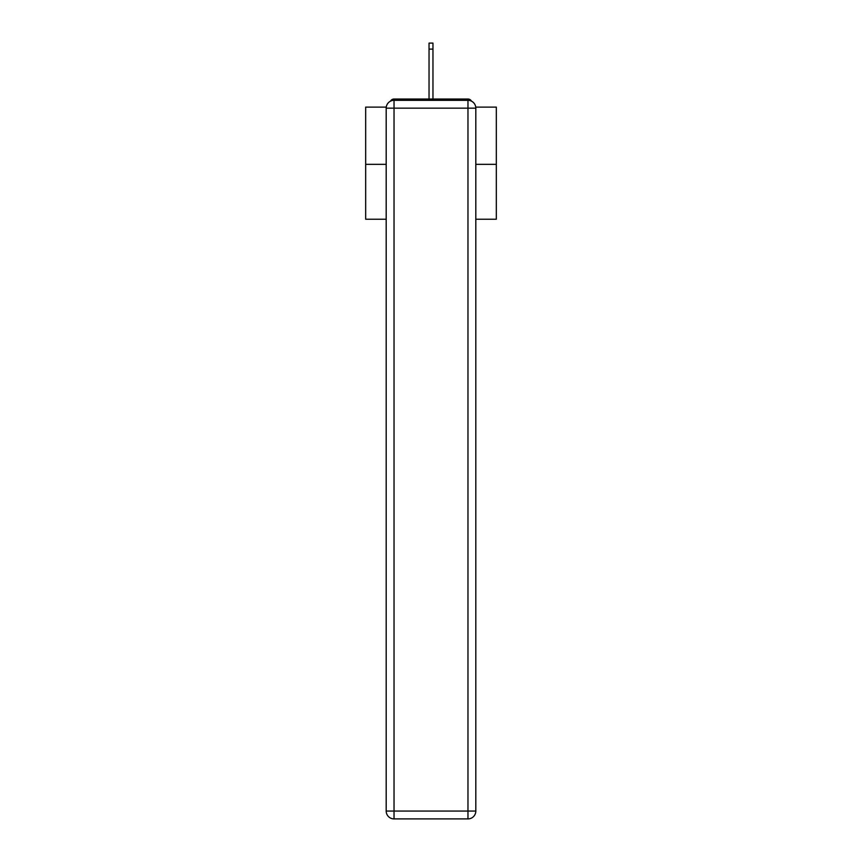 <?xml version="1.0" encoding="UTF-8"?>
<svg xmlns="http://www.w3.org/2000/svg" width="862" height="862" viewBox="0 0 862 862"><rect width="100%" height="100%" fill="white"/><g stroke="black" fill="none" stroke-linecap="round" stroke-linejoin="round"><path stroke-width="1.29" d="M475.738 107.114L496.329 107.114L496.329 219.217L475.813 219.217M386.187 164.34L365.671 164.34L365.671 219.217L386.187 219.217M365.671 164.34L365.671 107.114L386.262 107.114M496.329 164.34L475.813 164.34M471.46 101.145A3.922 3.922 0 0 0 467.969 99.022L394.031 99.022A3.922 3.922 0 0 0 390.54 101.145M467.969 99.022L451.386 99.022L467.969 99.022M410.614 99.022L394.031 99.022L410.614 99.022M394.031 100.326L467.969 100.326A7.844 7.844 0 0 1 475.813 108.159L475.813 811.056A7.844 7.844 0 0 1 467.969 818.9L394.031 818.9L394.031 811.056L467.969 811.056L467.969 108.159L394.031 108.159L394.031 811.056L386.187 811.056L386.187 108.159L394.031 108.159L394.031 100.326A7.844 7.844 0 0 0 386.187 108.159A7.844 7.844 0 0 1 394.031 100.326M386.187 811.056A7.844 7.844 0 0 0 394.031 818.9A7.844 7.844 0 0 1 386.187 811.056M432.961 49.112L429.039 49.112L429.039 43.1L432.961 43.1L432.961 99.022M429.039 49.112L429.039 99.022M467.969 818.9A7.844 7.844 0 0 0 475.813 811.056L467.969 811.056L467.969 818.9M475.813 108.159A7.844 7.844 0 0 0 467.969 100.326L467.969 108.159L475.813 108.159"/></g></svg>
